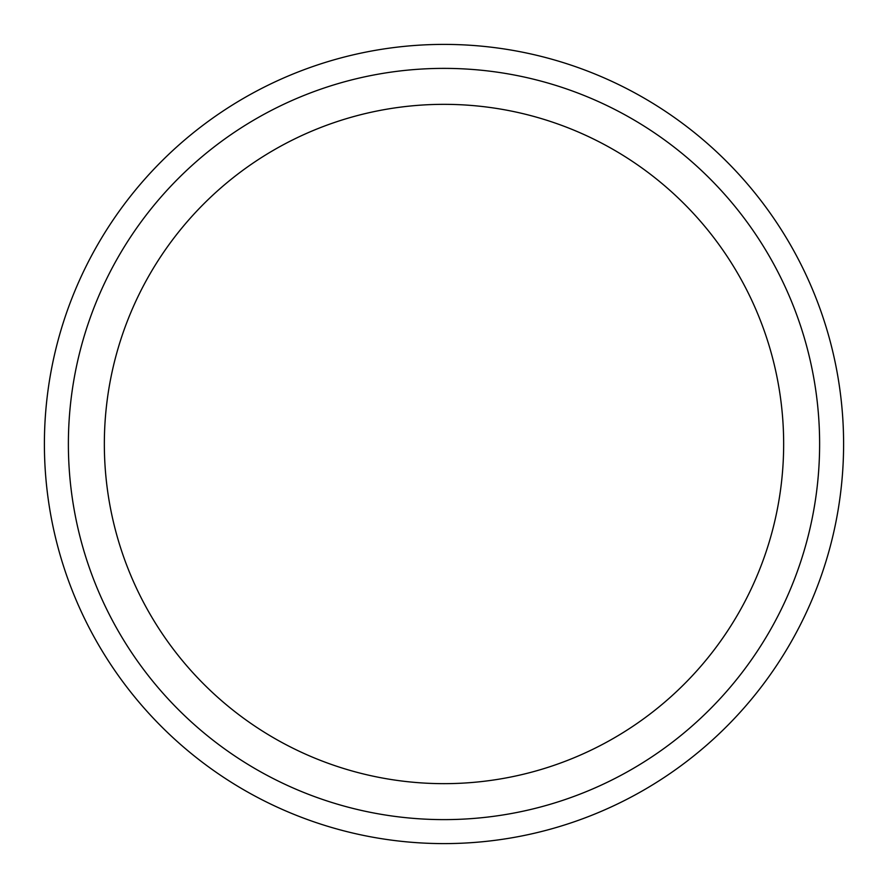 <?xml version="1.0" encoding="UTF-8"?>
<svg xmlns="http://www.w3.org/2000/svg" width="888" height="888" viewBox="0 0 888 888"><rect width="100%" height="100%" fill="white"/><g stroke="black" fill="none" stroke-linecap="round" stroke-linejoin="round"><path stroke-width="0.67" stroke-dasharray="4.44 3.33" d="M444 104.34A339.66 339.66 0 0 0 149.85 613.83A339.66 339.66 0 0 0 738.15 613.83A339.66 339.66 0 0 0 444 104.34M444 68.376A375.624 375.624 0 0 0 118.703 631.812A375.624 375.624 0 0 0 769.297 631.812A375.624 375.624 0 0 0 444 68.376M444 44.4A399.6 399.6 0 0 0 97.935 643.8A399.6 399.6 0 0 0 790.065 643.8A399.6 399.6 0 0 0 444 44.4"/><path stroke-width="1.33" d="M444 68.376A375.624 375.624 0 0 0 118.703 631.812A375.624 375.624 0 0 0 769.297 631.812A375.624 375.624 0 0 0 444 68.376M444 104.34A339.66 339.66 0 0 0 149.85 613.83A339.66 339.66 0 0 0 738.15 613.83A339.66 339.66 0 0 0 444 104.34M444 44.4A399.6 399.6 0 0 0 97.935 643.8A399.6 399.6 0 0 0 790.065 643.8A399.6 399.6 0 0 0 444 44.4"/></g></svg>
